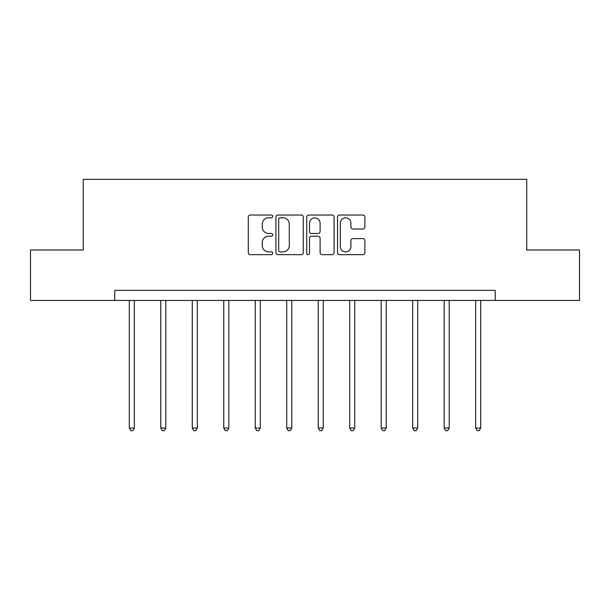 <?xml version="1.0" encoding="UTF-8"?>
<svg xmlns="http://www.w3.org/2000/svg" width="610" height="610" viewBox="0 0 610 610"><rect width="100%" height="100%" fill="white"/><g stroke="black" fill="none" stroke-linecap="round" stroke-linejoin="round"><path stroke-width="0.91" d="M272.708 216.413A1.388 1.388 0 0 0 271.32 215.033L250.268 215.033A1.982 1.982 0 0 0 248.285 217.007L248.285 252.67A1.982 1.982 0 0 0 250.268 254.652L271.32 254.652A1.388 1.388 0 0 0 272.708 253.264A1.388 1.388 0 0 0 271.32 251.877L268.598 251.877A6.336 6.336 0 0 1 262.254 245.54L262.254 242.566A6.336 6.336 0 0 1 268.598 236.23L271.32 236.23A1.388 1.388 0 0 0 272.708 234.842A1.388 1.388 0 0 0 271.32 233.455L268.598 233.455A6.336 6.336 0 0 1 262.254 227.111L262.254 224.144A6.336 6.336 0 0 1 268.598 217.8L271.32 217.8A1.388 1.388 0 0 0 272.708 216.413M362.897 228.994A1.982 1.982 0 0 0 364.879 227.019L364.879 217.007A1.982 1.982 0 0 0 362.897 215.033L339.518 215.033A1.982 1.982 0 0 0 337.543 217.007L337.543 252.67A1.982 1.982 0 0 0 339.518 254.652L362.897 254.652A1.982 1.982 0 0 0 364.879 252.67L364.879 240.584A1.982 1.982 0 0 0 362.897 238.601L352.893 238.601A1.982 1.982 0 0 0 350.91 240.584L350.91 246.577A5.299 5.299 0 0 1 345.611 251.877A5.299 5.299 0 0 1 340.311 246.577L340.311 223.1A5.299 5.299 0 0 1 345.611 217.8A5.299 5.299 0 0 1 350.91 223.1L350.91 227.019A1.982 1.982 0 0 0 352.893 228.994L362.897 228.994M114.764 300.44L30.5 300.44L30.5 249.978L83.28 249.978L83.28 179.332L526.72 179.332L526.72 249.978L579.5 249.978L579.5 300.44L495.236 300.44L495.236 290.345L114.764 290.345L114.764 300.44L495.236 300.44M303.269 217.007A1.982 1.982 0 0 0 301.287 215.033L277.908 215.033A1.982 1.982 0 0 0 275.926 217.007L275.926 252.67A1.982 1.982 0 0 0 277.908 254.652L301.287 254.652A1.982 1.982 0 0 0 303.269 252.67L303.269 217.007M308.713 215.033L332.092 215.033A1.982 1.982 0 0 1 334.074 217.007L334.074 252.67A1.982 1.982 0 0 1 332.092 254.652L322.088 254.652A1.982 1.982 0 0 1 320.105 252.67L320.105 238.213A1.982 1.982 0 0 0 318.123 236.23L311.489 236.23A1.982 1.982 0 0 0 309.506 238.213L309.506 253.264A1.388 1.388 0 0 1 308.119 254.652A1.388 1.388 0 0 1 306.731 253.264L306.731 217.007A1.982 1.982 0 0 1 308.713 215.033M280.089 217.8A1.388 1.388 0 0 0 278.701 219.188L278.701 250.489A1.388 1.388 0 0 0 280.089 251.877L282.956 251.877A6.336 6.336 0 0 0 289.3 245.54L289.3 224.144A6.336 6.336 0 0 0 282.956 217.8L280.089 217.8M320.105 223.199A5.299 5.299 0 0 0 314.806 217.9A5.299 5.299 0 0 0 309.506 223.199L309.506 231.472A1.982 1.982 0 0 0 311.489 233.455L318.123 233.455A1.982 1.982 0 0 0 320.105 231.472L320.105 223.199M129.297 300.44L129.297 428.037L134.345 428.037L134.345 300.44M134.345 428.037L132.835 430.668L130.814 430.668L129.297 428.037M160.788 300.44L160.788 428.037L165.836 428.037L165.836 300.44M165.836 428.037L164.319 430.668L162.298 430.668L160.788 428.037M192.272 300.44L192.272 428.037L197.32 428.037L197.32 300.44M197.32 428.037L195.802 430.668L193.789 430.668L192.272 428.037M223.763 300.44L223.763 428.037L228.803 428.037L228.803 300.44M228.803 428.037L227.294 430.668L225.273 430.668L223.763 428.037M255.247 300.44L255.247 428.037L260.295 428.037L260.295 300.44M260.295 428.037L258.777 430.668L256.764 430.668L255.247 428.037M286.731 300.44L286.731 428.037L291.778 428.037L291.778 300.44M291.778 428.037L290.268 430.668L288.248 430.668L286.731 428.037M318.222 300.44L318.222 428.037L323.269 428.037L323.269 300.44M323.269 428.037L321.752 430.668L319.731 430.668L318.222 428.037M349.705 300.44L349.705 428.037L354.753 428.037L354.753 300.44M354.753 428.037L353.236 430.668L351.223 430.668L349.705 428.037M381.197 300.44L381.197 428.037L386.237 428.037L386.237 300.44M386.237 428.037L384.727 430.668L382.706 430.668L381.197 428.037M412.68 300.44L412.68 428.037L417.728 428.037L417.728 300.44M417.728 428.037L416.211 430.668L414.198 430.668L412.68 428.037M444.164 300.44L444.164 428.037L449.212 428.037L449.212 300.44M449.212 428.037L447.702 430.668L445.681 430.668L444.164 428.037M475.655 300.44L475.655 428.037L480.703 428.037L480.703 300.44M480.703 428.037L479.185 430.668L477.165 430.668L475.655 428.037"/></g></svg>
